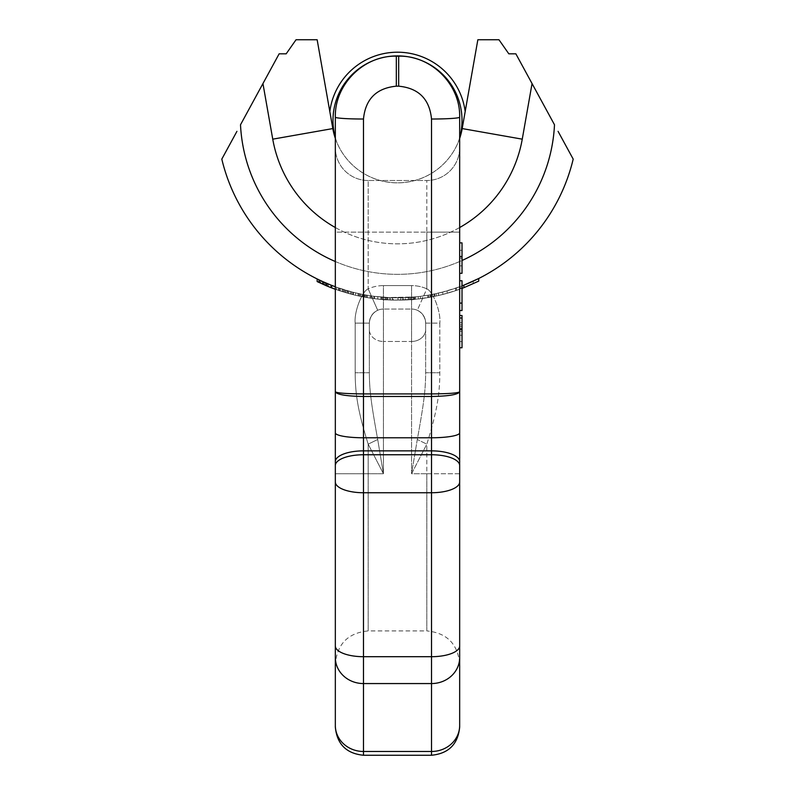 <?xml version="1.0" encoding="UTF-8"?>
<svg xmlns="http://www.w3.org/2000/svg" width="795" height="795" viewBox="0 0 795 795"><rect width="100%" height="100%" fill="white"/><g stroke="black" fill="none" stroke-linecap="round" stroke-linejoin="round"><path stroke-width="0.6" stroke-dasharray="3.98 2.98" d="M296.038 39.75L286.18 53.822L279.144 53.822L240.507 124.775A157.172 157.172 0 0 0 397.5 274.345A157.172 157.172 0 0 0 554.493 124.775L532.054 83.574L522.255 139.165L462.183 128.571L465.184 111.548A68.271 68.271 0 0 0 329.816 111.548L332.817 128.571A65.687 65.687 0 0 0 336.841 142.375A64.514 64.514 0 0 1 397.5 55.889A64.514 64.514 0 0 1 458.159 142.375A65.687 65.687 0 0 0 462.183 128.571A65.687 65.687 0 0 1 332.817 128.571A65.687 65.687 0 0 0 336.841 142.375A64.514 64.514 0 0 1 335.331 137.644M558.06 131.334L573.195 159.119A180.634 180.634 0 0 1 221.805 159.119L236.94 131.334M335.331 138.38A65.687 65.687 0 0 0 459.669 138.38M459.669 137.644A64.514 64.514 0 0 1 458.159 142.375A65.687 65.687 0 0 0 462.183 128.571A65.687 65.687 0 0 1 332.817 128.571L272.745 139.165A126.683 126.683 0 0 0 522.255 139.165M498.962 39.75L508.82 53.822L515.856 53.822L532.054 83.574M434.795 293.902A180.634 180.634 0 0 0 455.565 288.217A180.634 180.634 0 0 1 447.118 290.851A180.634 180.634 0 0 0 455.565 288.217A180.634 180.634 0 0 1 436.207 293.603A180.634 180.634 0 0 0 447.118 290.851A180.634 180.634 0 0 1 442.815 292.023L430.224 294.806A180.634 180.634 0 0 1 418.259 296.605L428.823 295.064L422.483 296.068L422.483 298.433L428.823 297.449L428.823 295.064L434.795 293.902L434.795 296.306L418.259 298.96A182.979 182.979 0 0 0 430.224 297.191L442.815 294.448A182.979 182.979 0 0 0 455.565 290.692L455.565 288.217L455.565 290.692A182.979 182.979 0 0 1 436.207 296.008C429.37 297.4 429.37 297.4 436.207 296.008C429.37 297.4 429.37 297.4 436.207 296.008A182.979 182.979 0 0 0 455.565 290.692A182.979 182.979 0 0 1 434.795 296.306M436.207 293.603C429.389 295.005 429.389 295.005 436.207 293.603C429.389 295.005 429.389 295.005 436.207 293.603L436.207 296.008L436.207 293.603M405.589 297.618A180.634 180.634 0 0 0 414.036 297.042C415.079 297.867 379.911 297.867 380.964 297.042A180.634 180.634 0 0 0 389.411 297.618L405.589 297.618L405.589 299.963A182.979 182.979 0 0 0 414.036 299.397C415.06 300.212 379.94 300.212 380.964 299.397A182.979 182.979 0 0 0 389.411 299.963L405.589 299.963L405.589 297.618M364.07 294.677A180.634 180.634 0 0 0 372.517 296.068A180.634 180.634 0 0 1 355.623 292.878A180.634 180.634 0 0 0 364.07 294.677L364.07 297.062A182.979 182.979 0 0 0 372.517 298.433L372.517 296.068A180.634 180.634 0 0 1 352.811 292.182L338.839 288.009L352.811 292.182A180.634 180.634 0 0 0 372.517 296.068L372.517 298.433A182.979 182.979 0 0 1 352.811 294.607C334.347 289.281 334.347 289.281 352.811 294.607C334.347 289.281 334.347 289.281 352.811 294.607A182.979 182.979 0 0 0 372.517 298.433A182.979 182.979 0 0 1 355.623 295.293L347.177 293.087L355.623 295.293A182.979 182.979 0 0 0 364.07 297.062L364.07 294.677M347.177 290.652L355.623 292.878L347.177 290.652L347.177 293.087L347.177 290.652M402.429 297.728C419.243 296.754 419.243 296.754 402.429 297.728C419.243 296.754 419.243 296.754 402.429 297.728C425.613 296.118 425.613 296.118 402.429 297.728C425.613 296.118 425.613 296.118 402.429 297.728L402.429 300.083C419.253 299.119 419.253 299.119 402.429 300.083C419.253 299.119 419.253 299.119 402.429 300.083C425.613 298.483 425.613 298.483 402.429 300.083C425.613 298.483 425.613 298.483 402.429 300.083L402.429 297.728M387.374 297.519L374.515 296.326L387.374 297.519A180.634 180.634 0 0 1 377.794 296.724A180.634 180.634 0 0 0 387.374 297.519L387.374 299.864L374.515 298.691L387.374 299.864L387.374 297.519M374.515 296.326C397.679 298.314 397.679 298.314 374.515 296.326C397.679 298.314 397.679 298.314 374.515 296.326L374.515 298.691C397.689 300.659 397.689 300.659 374.515 298.691C397.689 300.659 397.689 300.659 374.515 298.691L374.515 296.326M478.739 281.122A182.979 182.979 0 0 1 473.164 283.765L460.166 289.082L447.168 293.276A182.979 182.979 0 0 1 441.593 294.756L441.593 292.331L456.449 287.909A180.634 180.634 0 0 0 463.883 285.157M441.593 292.331A180.634 180.634 0 0 0 447.168 290.841L460.166 286.578L473.164 281.191A180.634 180.634 0 0 0 478.739 278.498M428.594 295.104A180.634 180.634 0 0 0 434.169 294.041A180.634 180.634 0 0 1 400.74 297.767A180.634 180.634 0 0 0 428.594 295.104L428.594 297.479A182.979 182.979 0 0 0 434.169 296.436L434.169 294.041L434.169 296.436A182.979 182.979 0 0 1 400.74 300.113A182.979 182.979 0 0 0 428.594 297.479L428.594 295.104M364.527 297.151L358.952 296.038L362.669 296.803L362.669 294.408L370.092 295.71A180.634 180.634 0 0 0 387.741 297.539L414.702 296.982L387.771 297.539A180.634 180.634 0 0 1 370.092 295.71A180.634 180.634 0 0 0 387.741 297.539A180.634 180.634 0 0 1 370.092 295.71L371.026 295.849A180.634 180.634 0 0 0 393.306 297.747L397.987 297.797L393.346 297.747A180.634 180.634 0 0 1 371.026 295.849L366.376 295.094A180.634 180.634 0 0 0 373.849 296.247A180.634 180.634 0 0 1 366.416 295.104L359.877 293.842L362.669 294.408L359.877 293.842L362.669 294.408L362.669 296.803L371.026 298.214A182.979 182.979 0 0 0 393.306 300.093L414.702 299.337L414.702 296.982L414.702 299.337L413.778 299.417L413.778 297.062L413.778 299.417L412.844 299.496L412.844 297.141L412.844 299.496L410.985 299.645L410.985 297.29L410.985 299.645L408.203 299.834L408.203 297.479L408.203 299.834L403.562 300.043L403.562 297.698L403.562 300.043L392.422 300.073L402.628 300.073L410.061 299.715L410.061 297.36L410.061 299.715L409.127 299.775L409.127 297.419L409.127 299.775L405.42 299.973L405.42 297.628L405.42 299.973L402.628 300.073L402.628 297.728L402.628 300.073L397.987 300.142L393.346 300.103L393.306 297.747L390.564 297.668L393.346 297.747L393.346 300.103A182.979 182.979 0 0 1 371.026 298.214L371.026 295.849L371.026 298.214L366.376 297.479A182.979 182.979 0 0 0 373.849 298.612L373.849 296.247L373.849 298.612A182.979 182.979 0 0 1 366.416 297.489L366.376 295.094L361.775 294.229A180.634 180.634 0 0 0 366.416 295.104L366.416 297.489L366.416 295.104L366.416 297.489L362.669 296.803L370.092 298.085A182.979 182.979 0 0 0 387.741 299.884L392.422 300.073L392.422 297.728L392.422 300.073L387.771 299.884L387.741 297.539L387.771 299.884A182.979 182.979 0 0 1 370.092 298.085A182.979 182.979 0 0 0 387.741 299.884A182.979 182.979 0 0 1 370.092 298.085L370.092 295.71L370.092 298.085L370.092 295.71L370.092 298.085L367.31 297.638L370.092 298.085L367.31 297.638L367.31 295.263L367.31 297.638L367.31 295.263L367.31 297.638L365.452 297.32L367.31 297.638L365.452 297.32L365.452 294.935L365.452 297.32L365.452 294.935L365.452 297.32L364.527 297.151L365.452 297.32L364.527 297.151L364.527 294.766M358.952 293.633L359.877 293.842L358.952 293.633L359.877 293.842L358.952 293.633L358.952 296.038L358.952 293.633M326.864 283.418L331.098 285.147A180.634 180.634 0 0 0 336.663 287.243L351.519 291.854A180.634 180.634 0 0 0 361.775 294.229L353.417 292.341L361.775 294.229A180.634 180.634 0 0 1 345.954 290.284L336.663 287.243A180.634 180.634 0 0 1 331.098 285.147A180.634 180.634 0 0 0 338.521 287.899A180.634 180.634 0 0 1 331.098 285.147A180.634 180.634 0 0 0 336.663 287.243A180.634 180.634 0 0 1 332.022 285.514L322.74 281.599L331.098 285.147L331.098 287.671A182.979 182.979 0 0 0 336.663 289.738L348.737 293.524L348.737 291.089L348.737 293.524L347.812 293.266L351.519 294.279A182.979 182.979 0 0 0 366.416 297.489L364.557 297.151L364.557 294.766M322.74 284.173L322.74 281.599L322.74 284.173L325.523 285.395A182.979 182.979 0 0 1 319.948 282.901L327.381 286.18L317.165 281.569L317.165 278.956L322.74 281.599L322.74 284.173L326.328 285.733M319.948 282.901L319.948 280.307L327.381 283.636L327.381 286.18L332.022 288.029A182.979 182.979 0 0 0 336.663 289.738L347.812 293.266L347.812 290.831M319.948 280.307A180.634 180.634 0 0 0 325.523 282.841L325.523 285.395M433.275 294.22L427.7 295.253L433.275 294.22L433.275 296.615L427.7 297.638L433.275 296.615L433.275 294.22M422.135 296.108A180.634 180.634 0 0 0 427.7 295.253A180.634 180.634 0 0 1 422.135 296.108L422.135 298.483A182.979 182.979 0 0 0 427.7 297.638A182.979 182.979 0 0 1 422.135 298.483L422.135 296.108M383.13 297.231L384.989 297.37L382.206 297.151L383.13 297.231L383.13 299.576L387.771 299.884L384.989 299.715L384.989 297.37L384.989 299.715L383.13 299.576L383.13 297.231M381.272 297.072L382.206 297.151L381.272 297.072L381.272 299.427L383.13 299.576L382.206 299.506L382.206 297.151L382.206 299.506L381.272 299.427L381.272 297.072M386.847 297.489L390.564 297.668L385.913 297.429L386.847 297.489L386.847 299.834L393.346 300.103L390.564 300.013L390.564 297.668L390.564 300.013L386.847 299.834L386.847 297.489M462.014 285.882A180.634 180.634 0 0 1 335.331 286.766A180.634 180.634 0 0 0 462.014 285.882M377.794 299.079A182.979 182.979 0 0 0 387.374 299.864A182.979 182.979 0 0 1 377.794 299.079L377.794 296.724L377.794 299.079M441.593 294.756L456.449 290.384A182.979 182.979 0 0 0 462.014 288.396M327.381 286.18L327.381 283.636L327.381 286.18L331.098 287.671L326.447 285.793L331.098 287.671A182.979 182.979 0 0 0 338.521 290.384L345.954 292.729A182.979 182.979 0 0 0 361.775 296.624L364.557 297.151M335.331 289.261A182.979 182.979 0 0 0 338.521 290.384L347.812 293.266M326.447 285.793L326.447 283.239L326.447 285.793L331.098 287.671A182.979 182.979 0 0 0 336.663 289.738L343.162 291.894L343.162 289.43M331.098 285.147L331.098 287.671A182.979 182.979 0 0 0 336.663 289.738L343.162 291.894M385.913 299.775L386.847 299.834L385.913 299.775L385.913 297.429L385.913 299.775M361.775 296.624L353.417 294.756L361.775 296.624L361.775 294.229M418.259 298.96L418.259 296.605M430.224 297.191L430.224 294.806M447.118 293.285L447.118 290.851L447.118 293.285M414.036 299.397L414.036 297.042L414.036 299.397M380.964 299.397L380.964 297.042L380.964 299.397M389.411 299.963L389.411 297.618L389.411 299.963M456.449 290.384L456.449 287.909M447.168 293.276L447.168 290.841M460.166 289.082L460.166 286.578M473.164 283.765L473.164 281.191M400.74 300.113L400.74 297.767L400.74 300.113M359.877 296.237L359.877 293.842L359.877 296.237M362.669 296.803L362.669 294.408L362.669 296.803M320.882 283.328L320.882 280.744M323.664 284.59L323.664 282.016M332.022 288.029L332.022 285.514M336.663 289.738L336.663 287.243L336.663 289.738M340.379 291L340.379 288.525L340.379 291M344.096 292.182L344.096 289.728L344.096 292.182M324.589 284.998L324.589 282.434L324.589 284.998M338.521 290.384L338.521 287.899L338.521 290.384M342.238 291.596L342.238 289.142M345.02 292.461L345.02 290.006M345.954 292.729L345.954 290.284M351.519 294.279L351.559 291.864M350.595 294.031L350.595 291.606M319.024 282.464L319.024 279.86M339.455 290.692L339.455 288.217L339.455 290.692M328.305 286.558L328.305 284.024M427.7 297.638L427.7 295.253M397.987 300.142L397.987 297.797L397.987 300.142M358.058 295.839L358.058 293.444M353.417 294.756L353.417 292.341L353.417 294.756M360.841 296.436L360.841 294.041M358.992 296.048L358.992 293.643M459.669 727.097L459.669 117.163C460.504 84.558 431.248 55.332 398.673 56.167L396.327 56.167L396.327 86.178L398.673 86.178C418.617 88.116 429.568 99.067 431.516 119.021L431.516 393.913C448.618 393.783 458 393.088 459.669 391.796C458 394.638 448.618 396.198 431.516 396.466L431.516 393.913L363.484 393.913C346.382 393.783 337 393.088 335.331 391.796L335.331 117.163C334.496 84.558 363.752 55.332 396.327 56.167M335.331 727.097L335.331 147.661A32.843 32.843 0 0 0 368.174 180.505L426.826 180.505A32.843 32.843 0 0 0 459.669 147.661L459.669 391.796L459.669 232.11L426.826 232.11L426.826 288.833L417.296 310.269A14.072 14.072 0 0 0 411.572 309.056L383.428 309.056L411.572 309.056L383.428 309.056L411.572 309.056L411.572 473.741L417.296 439.506C423.824 403.443 425.593 390.226 425.653 372.766L425.653 323.138C425.196 317.145 422.413 312.862 417.296 310.269A14.072 14.072 0 0 0 411.572 309.056L411.572 341.462L383.428 341.462L411.572 341.462L411.572 473.741L417.296 439.506C423.824 403.443 425.593 390.226 425.653 372.766L425.653 329.617A14.072 11.845 180 0 1 411.572 341.462A14.072 11.845 0 0 0 425.653 329.617L425.653 323.138A14.072 14.072 0 0 0 411.572 309.056A14.072 14.072 0 0 1 425.653 323.138C425.196 317.145 422.413 312.862 417.296 310.269L426.826 288.833A37.534 37.534 0 0 0 411.572 285.604L383.428 285.604L383.428 473.741L377.704 439.506C371.176 403.443 369.407 390.226 369.347 372.766L369.347 323.138C369.804 317.145 372.587 312.862 377.704 310.269A14.072 14.072 0 0 1 383.428 309.056L383.428 473.741L377.704 439.506C371.176 403.443 369.407 390.226 369.347 372.766L369.347 329.617A14.072 11.845 180 0 0 383.428 341.462A14.072 11.845 0 0 1 369.347 329.617L369.347 323.138A14.072 14.072 0 0 1 383.428 309.056A14.072 14.072 0 0 0 377.704 310.269A14.072 14.072 0 0 1 383.428 309.056A14.072 14.072 0 0 0 369.347 323.138C369.804 317.145 372.587 312.862 377.704 310.269L368.174 288.833A37.534 37.534 0 0 1 383.428 285.604L411.572 285.604L411.572 309.056L411.572 285.604A37.534 37.534 0 0 1 426.826 288.833C432.868 291.209 441.036 311.7 439.824 323.138C441.036 311.7 432.868 291.209 426.826 288.833L426.826 232.11L368.174 232.11L368.174 288.833A37.534 37.534 0 0 1 383.428 285.604L383.428 309.056M459.669 473.741L411.572 473.741L426.826 444.147L426.826 473.741L459.669 473.741L459.669 663.755C457.721 643.811 446.77 632.86 426.826 630.922L426.826 473.741L411.572 473.741L426.826 444.147C436.982 411.562 439.734 394.419 439.824 372.766L425.653 372.766L439.824 372.766L439.824 323.138L425.653 323.138A14.072 14.072 0 0 0 411.572 309.056A14.072 14.072 0 0 1 425.653 323.138L439.824 323.138L439.824 372.766C439.734 394.419 436.982 411.562 426.826 444.147L417.296 439.506L426.826 444.147L426.826 630.922L368.174 630.922L368.174 473.741L383.428 473.741L368.174 444.147L377.704 439.506L368.174 444.147C358.018 411.562 355.266 394.419 355.176 372.766L369.347 372.766L355.176 372.766L355.176 323.138C353.964 311.7 362.132 291.209 368.174 288.833L377.704 310.269M459.669 317.99L459.669 347.763L459.669 335.232L462.014 335.232L462.014 315.506M459.669 315.506L459.669 335.232M459.669 347.763L462.014 347.763L459.669 347.763L459.669 326.675L459.669 347.763L462.014 347.763L462.014 335.232M459.669 288.207L459.669 310.537L459.669 280.764L459.669 288.207L462.014 288.207M459.669 256.527L459.669 273.311L459.669 250.336L459.669 273.311L459.669 256.527L462.014 256.527L462.014 242.873L459.669 242.873M459.669 147.661A32.843 32.843 0 0 1 426.826 180.505A32.843 32.843 0 0 0 459.669 147.661A32.843 32.843 0 0 1 426.826 180.505L368.174 180.505L368.174 232.11L335.331 232.11L335.331 391.796C337 394.638 346.382 396.198 363.484 396.466L431.516 396.466L431.516 437.777L363.484 437.777L363.484 119.021C365.432 99.067 376.383 88.116 396.327 86.178M335.331 473.741L368.174 473.741L368.174 444.147L368.174 473.741L335.331 473.741L335.331 663.755C337.279 643.811 348.23 632.86 368.174 630.922L368.174 473.741L383.428 473.741L368.174 444.147C358.018 411.562 355.266 394.419 355.176 372.766L355.176 323.138C353.964 311.7 362.132 291.209 368.174 288.833L368.174 232.11L426.826 232.11L426.826 180.505L426.826 232.11L459.669 232.11M369.347 323.138L355.176 323.138L369.347 323.138M368.174 180.505A32.843 32.843 0 0 1 335.331 147.661A32.843 32.843 0 0 0 368.174 180.505L368.174 232.11L335.331 232.11M459.669 341.562L462.014 341.562L459.669 341.562M462.014 331.306L462.014 326.675L462.014 331.306L459.669 331.306L462.014 331.306M462.014 324.907L462.014 317.99L462.014 324.907L459.669 324.907M459.669 322.671L462.014 322.671M459.669 310.537L462.014 310.537L462.014 280.764L459.669 280.764M459.669 273.311L462.014 273.311L459.669 273.311L462.014 273.311L462.014 256.527M459.669 303.094L462.014 303.094M459.669 265.868L462.014 265.868L459.669 265.868M459.669 250.336L462.014 250.336L459.669 250.336M262.946 83.574L272.745 139.165M459.669 227.539A126.683 126.683 0 0 1 335.331 227.539M335.331 261.525A157.172 157.172 0 0 0 462.014 260.492M438.552 295.482L438.552 293.077M442.815 294.448L442.815 292.023M352.811 294.607L352.811 292.182L352.811 294.607M355.623 295.293L355.623 292.878L355.623 295.293M335.331 725.467A28.153 26.006 180 0 0 363.484 751.474L363.484 755.25M459.669 725.467A28.153 26.006 0 0 1 431.516 751.474L431.516 683.561L363.484 683.561L363.484 751.474L431.516 751.474L431.516 755.25M459.669 657.554A28.153 26.006 0 0 1 431.516 683.561L431.516 656.7L363.484 656.7L363.484 454.75L431.516 454.75L431.516 437.777A28.153 4.929 0 0 0 459.669 432.848M335.331 657.554A28.153 26.006 180 0 0 363.484 683.561L363.484 656.7A28.153 10.772 180 0 1 335.331 645.928M459.669 645.928A28.153 10.772 0 0 1 431.516 656.7L431.516 492.741L363.484 492.741A28.153 10.772 180 0 1 335.331 481.959M459.669 481.959A28.153 10.772 0 0 1 431.516 492.741L431.516 454.75A28.153 10.772 0 0 1 459.669 465.522M335.331 465.522A28.153 10.772 180 0 1 363.484 454.75L363.484 450.864L431.516 450.864A28.153 10.772 0 0 1 459.669 461.637M335.331 461.637A28.153 10.772 180 0 1 363.484 450.864L363.484 437.777A28.153 4.929 180 0 1 335.331 432.848M459.669 117.163A28.153 1.858 -0 0 1 431.516 119.021M398.673 56.167L398.673 86.178M335.331 117.163A28.153 1.858 180 0 0 363.484 119.021M459.669 329.855L462.014 329.855M459.669 258.107L462.014 258.107L459.669 258.107M430.93 294.677L430.93 297.062M338.74 290.453L338.74 287.969M420.485 296.326L420.485 298.691M415.566 296.893L415.566 299.248M392.571 297.728L392.571 300.083M459.669 326.675L462.014 326.675"/><path stroke-width="1.19" d="M573.195 159.119A180.634 180.634 0 0 1 462.014 285.882A180.634 180.634 0 0 0 573.195 159.119L558.06 131.334M221.805 159.119A180.634 180.634 0 0 0 335.331 286.766A180.634 180.634 0 0 1 221.805 159.119L236.94 131.334M335.331 261.525A157.172 157.172 0 0 1 240.507 124.775L279.144 53.822L286.18 53.822L296.038 39.75L317.155 39.75L332.817 128.571A65.687 65.687 0 0 0 335.331 138.38M462.014 260.492A157.172 157.172 0 0 0 554.493 124.775L515.856 53.822L508.82 53.822L498.962 39.75L477.845 39.75L462.183 128.571L477.845 39.75L498.962 39.75M459.669 138.38A65.687 65.687 0 0 0 462.183 128.571L465.184 111.548A68.271 68.271 0 0 0 329.816 111.548L317.155 39.75L296.038 39.75M335.331 137.644A64.514 64.514 0 0 1 397.5 55.889A64.514 64.514 0 0 1 459.669 137.644M463.883 285.157L478.739 278.498L478.739 281.122L463.883 287.681L463.883 285.157M325.523 282.841L326.864 283.418M327.381 283.636L322.74 281.599L331.098 285.147L331.098 287.671A182.979 182.979 0 0 0 335.331 289.261M326.328 285.733L317.165 281.569L317.165 278.956L322.74 281.599L322.76 284.183M462.014 288.396A182.979 182.979 0 0 0 463.883 287.681M331.038 287.651L326.447 285.793L326.447 283.239M325.523 285.395L326.447 285.793M319.024 282.464L319.024 279.86M335.331 117.163A28.153 1.858 0 0 0 363.484 119.021L363.484 393.913L431.516 393.913C448.618 393.783 458 393.088 459.669 391.796L459.669 727.097C458 744.2 448.609 753.581 431.516 755.25L431.516 751.474L363.484 751.474L363.484 393.913C346.382 393.783 337 393.088 335.331 391.796L335.331 117.163C334.496 84.558 363.752 55.332 396.327 56.167L398.673 56.167L398.673 86.178L396.327 86.178L396.327 56.167M459.669 663.755L459.669 117.163C460.504 84.558 431.248 55.332 398.673 56.167M459.669 147.661L459.669 232.11M335.331 725.467A28.153 26.006 0 0 0 363.484 751.474L363.484 755.25C346.391 753.581 337 744.2 335.331 727.097L335.331 432.848A28.153 4.929 0 0 0 363.484 437.777L431.516 437.777L431.516 396.466C448.618 396.198 458 394.638 459.669 391.796L459.669 473.741M462.014 317.99L462.014 315.506L459.669 315.506L459.669 317.99L462.014 317.99L462.014 347.763L459.669 347.763M335.331 147.661L335.331 232.11M335.331 432.848L335.331 391.796C337 394.638 346.382 396.198 363.484 396.466L431.516 396.466L431.516 119.021C429.568 99.067 418.617 88.116 398.673 86.178M335.331 663.755L335.331 473.741M459.669 280.764L462.014 280.764L462.014 310.537L459.669 310.537M459.669 242.873L462.014 242.873L462.014 273.311L459.669 273.311M459.669 303.094L462.014 303.094M459.669 288.207L462.014 288.207M532.054 83.574L522.255 139.165A126.683 126.683 0 0 1 459.669 227.539M335.331 227.539A126.683 126.683 0 0 1 272.745 139.165L262.946 83.574M522.255 139.165L462.183 128.571M272.745 139.165L332.817 128.571M335.331 657.554A28.153 26.006 0 0 0 363.484 683.561L431.516 683.561L431.516 454.75L363.484 454.75A28.153 10.772 0 0 0 335.331 465.522M335.331 645.928A28.153 10.772 0 0 0 363.484 656.7L431.516 656.7A28.153 10.772 180 0 0 459.669 645.928M335.331 481.959A28.153 10.772 0 0 0 363.484 492.741L431.516 492.741A28.153 10.772 180 0 0 459.669 481.959M335.331 461.637A28.153 10.772 0 0 1 363.484 450.864L431.516 450.864L431.516 437.777A28.153 4.929 180 0 0 459.669 432.848M459.669 465.522A28.153 10.772 180 0 0 431.516 454.75L431.516 450.864A28.153 10.772 180 0 1 459.669 461.637M459.669 725.467A28.153 26.006 180 0 1 431.516 751.474L431.516 683.561A28.153 26.006 180 0 0 459.669 657.554M363.484 119.021C365.432 99.067 376.383 88.116 396.327 86.178M459.669 117.163L459.669 117.163A28.153 1.858 180 0 1 431.516 119.021M459.669 328.822L462.014 328.822M459.669 256.527L462.014 256.527M363.484 755.25L431.516 755.25"/></g></svg>
